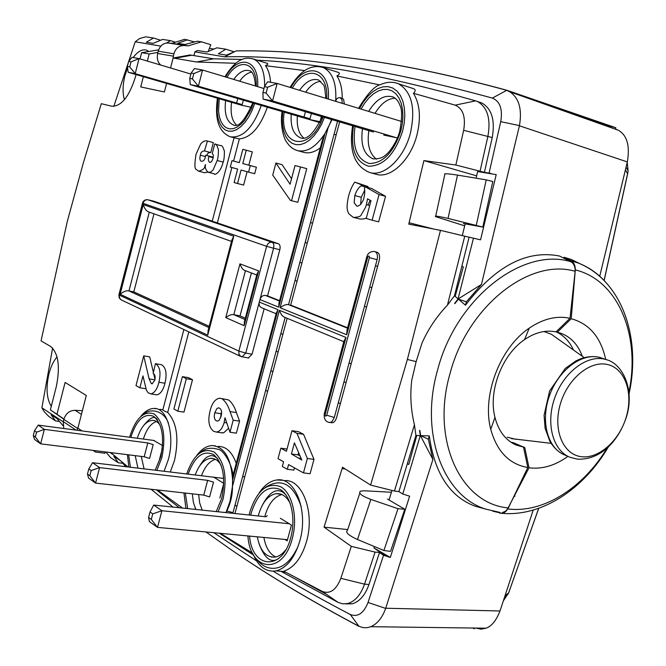 <?xml version="1.0" encoding="UTF-8"?>
<svg xmlns="http://www.w3.org/2000/svg" width="666" height="666" viewBox="0 0 666 666"><rect width="100%" height="100%" fill="white"/><g stroke="black" fill="none" stroke-linecap="round" stroke-linejoin="round"><path stroke-width="1" d="M223.168 162.096L217.183 160.523L213.112 169.93L210.797 172.011L208.225 172.286L214.194 173.818C214.552 175.741 220.729 172.352 223.168 162.096C224.017 159.907 224.417 156.277 224.375 151.215C223.068 146.936 221.836 145.08 220.696 145.646L214.735 144.039C215.884 143.473 217.099 145.33 218.406 149.617C218.44 154.695 218.032 158.325 217.183 160.523M159.898 409.34L162.887 409.732M110.772 452.597L128.005 466.958M81.801 430.894L77.889 428.18L82.026 430.919M77.889 428.18L86.305 395.462L65.102 382.45L56.96 414.26L63.911 419.08M136.039 74.559L135.564 76.432C129.346 96.578 121.387 106.51 111.688 106.219L101.307 103.688L83.433 162.571L67.266 221.553L41.059 340.9L50.549 346.387C58.466 353.171 60.356 366.7 56.227 386.988L50.375 409.881L56.96 414.26M157.909 52.414L149.159 53.963L141.633 52.672L140.043 58.899M149.159 53.963L147.344 61.072M143.348 76.69L140.726 86.93L164.385 91.966L166.583 83.441M170.554 67.99L173.118 58.017L190.076 54.97L213.595 58.816L196.52 61.988L173.118 58.017M235.772 63.287L196.52 61.988M153.58 201.132L212.238 221.137M213.295 157.193L205.736 155.186L208.982 156.069L208.849 156.602C207.959 159.224 208.267 161.197 209.782 162.512L211.505 161.738L213.003 158.533L213.378 155.136L212.279 153.455L214.735 144.039M206.643 155.428L208.142 152.997L210.398 152.489M204.828 151.007L210.764 152.581L213.353 142.632L207.426 141.034L204.479 150.916C202.064 151.04 200.674 152.464 200.316 155.211C199.5 158.658 199.85 160.681 201.357 161.289C203.613 161.33 204.978 159.69 205.444 156.368L205.736 155.186M204.495 172.694L198.568 171.179L204.504 172.694M207.717 172.086L204.604 172.719M155.852 394.68L156.901 394.838C160.564 393.989 163.245 390.118 164.96 383.225C167.158 373.776 166.042 367.607 161.597 364.727L155.561 363.728C159.99 366.608 161.097 372.785 158.891 382.267C157.176 389.177 154.495 393.057 150.849 393.914L148.077 392.74L146.378 390.11L142.965 375.89L139.86 387.803L145.862 388.736M139.86 387.803L135.997 385.622L143.731 355.852L149.708 356.859L153.272 371.961M153.721 373.884L155.02 379.37M164.96 383.225L158.891 382.267M154.92 379.811L149.101 378.879L151.349 383.616L152.064 383.824L154.82 380.244C155.536 376.598 154.978 374.35 153.13 373.493L155.436 363.653M143.731 355.852L149.101 378.879M152.414 383.783L151.349 383.616M155.561 363.728L161.597 364.727M198.668 171.204C206.885 168.856 204.079 165.368 205.561 164.66C204.795 167.549 205.686 170.088 208.225 172.286M207.426 141.034L207.218 140.984C205.053 140.418 202.897 141.375 200.732 143.856L196.012 154.329C194.472 164.027 194.555 169.064 196.27 169.43L198.568 171.179M200.316 155.211L205.394 156.543M208.982 156.069L213.286 157.209M208.849 156.602L213.187 157.742M153.779 201.182L147.86 199.767C145.238 199.434 143.465 200.516 142.541 203.022L142.99 203.28C143.906 200.674 145.579 199.509 147.994 199.808L272.136 242.282C269.522 241.999 267.674 243.348 266.616 246.328L273.576 248.251L245.746 353.088L238.853 351.09L238.969 354.387L240.925 356.535L121.337 299.95L119.872 298.709L118.931 294.663L142.524 203.097M196.703 455.511C201.357 449.3 206.41 445.987 211.863 445.562C224.159 446.445 231.077 457.942 232.592 480.061L232.451 486.413C232.584 494.788 230.711 502.963 226.848 510.947L226.14 512.62M332.084 119.514L324.983 133.516C315.975 147.053 306.743 152.73 297.269 150.549C292.948 149.226 289.385 146.354 286.563 141.933C284.565 140.051 279.687 126.723 282.076 111.53M374.442 251.44C377.106 252.439 377.997 255.195 377.106 259.723L334.307 417.474L332.168 421.378L330.677 422.344L329.012 422.435M325.133 414.452L324.375 413.503L343.989 341.075L345.979 337.462L325.133 414.452C325.183 416.441 325.716 416.7 326.706 415.226L369.397 257.609C369.322 255.669 368.773 255.486 367.74 257.068L346.711 334.748L280.103 307.742C283.683 305.136 286.505 304.104 288.561 304.653L347.486 328.155M225.94 512.604L230.02 501.373L232.451 486.413L279.42 310.289C280.827 314.252 282.526 316.558 284.515 317.207L343.814 341.7M285.14 317.466L232.809 513.32M232.592 480.061L233.575 473.31L276.315 312.953L278.005 309.715L232.592 480.061M218.182 446.411C226.124 446.32 232.134 451.973 236.222 463.37M186.68 473.976C193.623 454.52 202.78 447.211 214.152 452.039C224.559 461.297 227.522 477.023 223.043 499.217L218.09 511.779M185.931 508.424L183.924 492.915M188.095 474.142C194.705 456.368 203.222 449.858 213.661 454.603C223.185 463.353 225.874 477.938 221.72 498.376L216.225 511.588M187.679 508.608L185.306 493.065M192.324 493.847L193.348 502.314L195.821 509.457M202.181 510.123L199.683 502.997L198.643 494.547M221.129 465.276C218.29 460.439 214.777 458.125 210.606 458.316C204.146 459.232 199.009 464.793 195.188 474.991M201.498 475.749C204.92 466.5 209.574 461.038 215.443 459.357M219.838 498.051L223.751 483.35L214.094 477.38M347.727 529.562L324.059 527.139L342.099 468.573L342.515 467.241L370.596 485.081L407.376 359.465L440.476 230.361L408.757 224.142L423.901 160.598L455.852 165.026L463.653 130.311C465.867 116.991 463.045 108.6 455.178 105.145L413.42 93.282C419.988 103.996 421.137 118.032 416.858 135.389C410.339 160.656 390.176 179.171 375.857 174.184L370.055 172.586M324.059 527.139L351.29 546.361L340.85 578.313C336.263 589.968 330.07 594.338 322.294 591.425L284.457 571.561C285.19 572.469 284.607 572.427 282.709 571.42M283.907 480.727C301.889 477.972 315.209 511.938 306.551 541.458C301.706 557.725 294.189 567.607 284.016 571.103M220.363 533.324L252.564 553.113M234.956 513.544L287.154 318.298M330.444 422.419C333.033 423.518 335.056 421.978 336.513 417.815L379.287 260.231C380.186 254.928 378.971 252.173 375.632 251.964M347.594 327.764L290.684 305.086L339.668 121.77M344.322 103.979L343.631 99.467L342.54 98.443L339.985 97.627C337.462 97.652 336.08 98.901 335.839 101.39M379.795 84.932L336.913 75.974C340.517 81.552 342.282 88.994 342.207 98.31M360.614 204.454L361.247 197.253L364.735 190.151M367.649 187.454L368.007 186.555L354.753 182.134C352.406 185.298 350.374 189.81 348.651 195.679C345.762 208.966 347.627 210.797 348.709 213.669L353.122 217.282L359.54 218.898M359.582 218.914L360.04 219.022C363.769 219.139 365.917 218.648 366.466 217.549M372.127 220.196L378.638 221.845L385.556 196.32L371.761 188.553L365.309 186.821L379.054 194.58L372.127 220.196L366.217 218.481L371.004 200.749L367.557 198.818L366.383 204.653L369.713 205.519M367.948 205.061L370.154 200.275M291.966 430.719L298.518 431.676L303.554 434.299L313.977 459.382L310.09 473.734L303.455 472.893L288.569 464.577L287.304 469.28L282.334 466.483L283.599 461.796L278.022 458.683L280.836 448.201L286.438 451.257L291.966 430.719L296.986 433.35L307.351 458.491L303.455 472.893M294.497 467.89L293.889 470.121L287.304 469.28M303.554 434.299L296.986 433.35M313.977 459.382L307.351 458.491M287.029 449.042L280.836 448.201M294.422 442.873L291.425 453.987L301.823 460.031L294.422 442.873M291.425 453.987L298.01 454.87L298.526 452.938M299.7 455.794L298.01 454.87M300.89 458.35L298.942 458.091M365.309 186.821L364.419 188.253C365.01 190.934 364.835 194.147 363.886 197.894C363.919 199.092 362.787 201.323 360.497 204.57C358.083 206.177 356.834 206.643 356.751 205.96L354.17 202.814L354.812 195.554L361.247 197.253M353.122 217.282L353.579 217.391C358.291 217.266 360.847 216.392 361.255 214.768L365.609 207.176L366.383 204.653M354.753 182.134L361.563 184.823L361.172 185.814C358.599 187.396 356.476 190.643 354.812 195.554M379.054 194.58L385.556 196.32M368.007 186.555L361.563 184.823M361.172 185.814L365.251 186.913M370.596 485.081L394.447 491.042L414.443 424.741C410.847 410.065 409.948 395.213 411.763 380.194L416.125 361.688L421.911 343.298C428.088 329.245 436.596 316.533 447.444 305.136L464.726 236.189L440.476 230.361M416.142 361.613L407.376 359.465M465.476 305.203L458.424 299.142L466.367 301.815L465.476 305.203C495.546 265.992 526.898 249.6 559.523 256.027L570.804 261.68C522.485 246.911 456.152 298.235 437.67 369.713C419.413 432.933 442.823 495.512 485.364 509.032L474.725 506.052C449.65 496.461 434.507 473.085 429.295 435.914L428.33 439.219L420.704 435.647L419.838 430.403L420.271 435.631L415.917 435.447L414.443 424.741M447.444 305.136L454.47 295.812L458.075 298.843L454.861 303.629L458.424 299.142M420.704 435.647L429.295 435.914M484.057 508.558L474.725 506.052M485.364 509.032L499.691 512.345M502.289 512.629L505.644 511.18L508.349 507.9L527.813 467.515C509.282 464.26 496.936 451.523 490.767 429.312C481.743 395.562 499.941 347.66 529.245 328.138C543.165 318.731 556.751 315.443 570.013 318.281L575.149 271.32C575.274 266.641 573.826 263.42 570.804 261.68M510.964 442.224L513.428 442.707L523.509 447.127L516.267 445.088C505.669 440.409 498.568 431.168 494.963 417.366C488.086 391.342 501.998 354.737 524.525 339.635C535.231 332.359 545.737 329.77 556.035 331.876L570.013 318.281M523.509 447.127L527.813 467.515M351.157 363.869L349.092 362.978M282.842 334.424L280.844 333.566M295.03 280.436L297.069 281.194M364.469 306.285L366.575 307.068M371.828 287.704L369.713 286.954M301.914 263.053L299.866 262.329M423.018 226.94L419.971 226.34M420.013 226.165L420.154 225.574M336.188 134.815L334.057 134.349M377.597 266.458L375.466 265.751M307.234 243.148L305.178 242.466M310.489 222.561L312.562 223.21M599.725 276.307L627.322 161.913C630.094 145.912 627.131 135.364 618.431 130.278L615.467 129.079L615.842 127.755L607.4 125.524L556.293 108.267M607.176 126.29L607.4 125.524M477.63 171.545L496.203 174.625L477.63 171.545L476.09 178.188M476.631 175.857L423.901 160.598M455.852 165.026L484.407 172.336L490.959 173.426M465.134 224.076L462.296 235.606M464.726 236.189L480.552 239.827L496.203 174.625M473.468 238.178L458.025 299.009L481.451 284.457L519.455 125.583C522.244 109.141 518.981 97.86 509.665 91.742L506.676 90.343L492.365 98.085C384.14 68.631 294.88 54.887 224.6 56.851L194.888 51.848L193.923 55.603M519.455 125.583L500.74 121.662L489.094 173.002M477.597 101.582L481.809 102.964C491.766 108.675 495.238 120.213 492.241 137.562L484.407 172.336M500.74 121.662C502.813 109.141 500.024 101.282 492.365 98.085M455.178 105.145L475.674 100.874L477.539 101.565C487.479 107.284 490.942 118.831 487.928 136.214L480.086 171.07M475.674 100.874C390.309 76.59 317.499 63.037 257.243 60.206M242.199 59.432L213.595 58.816M270.596 82.276C270.071 75.241 268.365 69.705 265.468 65.684L304.595 70.563M336.913 75.974C339.61 74.234 340.093 73.044 338.361 72.403L336.788 71.903M410.755 87.77L413.444 88.636C415.759 89.527 415.75 91.076 413.42 93.282M265.468 65.684C267.757 64.519 268.373 63.745 267.299 63.362L266.467 63.095M233.566 161.064L239.369 138.919C250.891 137.72 260.223 127.148 267.349 107.209M297.777 150.691L303.488 152.273C308.766 153.771 314.377 152.289 320.329 147.835M279.587 300.674L267.565 295.879L279.845 249.692C280.486 246.595 280.003 244.605 278.405 243.731L217.366 222.894L231.876 167.491M291.533 200.716L297.802 202.298L306.751 168.656L300.499 166.966L291.533 200.716L290.359 200.366L272.727 175.108L275.924 163.012L290.076 184.241L295.03 165.551L300.499 166.966M291.533 178.738L282.101 164.669L275.924 163.012M248.585 172.128L254.678 173.718L256.393 167.208L248.843 165.168L252.339 151.873L246.27 150.233L242.774 163.561L250.299 165.593L248.585 172.128L241.067 170.038L237.529 183.525L234.116 182.526L237.645 169.089L230.303 167.049L231.976 160.648L239.335 162.637L242.824 149.351L246.27 150.233M239.344 162.596L231.976 160.648M237.529 183.525L243.606 185.073L247.119 171.72M242.774 163.561L248.843 165.168M250.299 165.593L256.393 167.208M261.288 105.428C253.013 127.839 242.69 138.303 230.336 136.821L239.369 138.919M217.366 222.894L212.221 221.204L234.041 137.837M267.565 295.879L265.476 295.446L279.495 301.04M278.688 307.168L324.983 133.516L322.585 139.361L279.029 302.789L278.688 307.168L259.948 299.575C261.005 296.603 262.854 295.221 265.476 295.446M303.838 138.087C298.784 133.841 296.62 126.482 297.361 116.009M305.686 92.174C310.373 85.464 315.393 81.843 320.746 81.327M309.141 119.439L320.005 121.711L321.428 116.359M340.126 97.669L341.958 99.717L342.232 103.338M337.579 121.145L288.561 304.653M366.816 256.735L347.061 329.712L346.711 334.748M236.397 124.975C231.835 120.513 230.22 112.962 231.56 102.323M239.643 81.202C243.44 75.882 247.419 72.877 251.59 72.186M241.392 105.186L251.19 107.293M194.888 51.848L197.527 50.516L207.001 51.998L216.891 47.81L225.807 49.184L218.34 53.821L226.44 55.12L234.49 51.698L224.6 56.851M213.903 49.076L209.39 48.377M166.492 43.04L170.504 40.651L162.596 39.427L153.205 43.365L146.304 42.249L153.48 38.02L145.779 36.83L139.527 38.545L135.215 41.8L113.794 106.41M62.979 425.666L57.126 418.706L51.099 414.718L55.486 420.904L48.793 416.441L44.281 411.796L41.891 407.808L52.622 348.043M63.212 421.811L41.891 407.808M135.215 41.8L160.897 46.129M127.564 67.757L124.908 75.841C122.636 85.198 122.477 93.157 124.434 99.709M148.768 51.424L146.587 50.158C142.291 48.909 137.812 51.374 133.142 57.534M57.035 356.901C53.53 360.98 50.841 366.625 48.951 373.834C45.829 387.77 46.603 398.609 51.282 406.335M158.641 49.85L141.633 52.672M160.656 40.235L153.48 38.02M175.533 42.208L170.504 40.651M615.842 127.755L506.743 90.226C453.871 75.866 406.135 65.726 363.528 59.815C316.666 53.297 274.259 50.325 236.313 50.882L234.49 51.698M363.528 59.815C406.127 65.751 453.862 75.924 506.718 90.318L506.676 90.343M466.367 301.815L481.451 284.457M454.62 303.413L458.025 299.009M454.47 295.812L469.072 237.312M433.458 228.987L409.09 222.727M234.199 51.823L225.807 49.184M50.375 409.881L63.869 419.239M55.486 420.904L59.416 421.436M219.305 533.225L253.421 554.961M280.852 571.27L338.095 602.405L322.294 591.425M157.559 489.985L182.567 508.075M170.288 472.011L174.509 460.406C179.162 438.586 176.898 422.594 167.707 412.429C164.036 410.98 162.421 410.114 162.862 409.831L183.874 329.537M140.917 416.25C145.022 411.205 149.317 408.599 153.821 408.449C167.024 407.326 175.225 434.948 168.315 459.632L164.086 471.27M167.707 412.429L188.811 331.876M264.136 308.791L252.056 354.22L248.285 357.992M221.087 398.451L228.571 399.925C231.935 402.547 234.54 406.751 236.388 412.545L239.56 421.145L236.363 433.158L229.995 432.259L224.991 417.765L224.134 422.519L226.765 422.902M228.613 428.255L223.676 432.8L221.179 432.733M192.491 379.737L183.974 412.112L177.805 411.205L173.901 408.991L182.384 376.656L186.33 378.738L192.491 379.737L188.528 377.655L182.384 376.656M276.107 313.736L261.555 307.725C259.507 306.676 258.749 304.795 259.282 302.073L278.005 309.715M228.571 399.925L219.572 398.218C215.201 398.959 212.046 403.13 210.106 410.739C207.642 420.754 208.858 427.63 213.761 431.368L216.367 432.059C219.847 431.585 222.436 428.405 224.134 422.519M222.269 398.942C225.616 401.565 228.213 405.785 230.045 411.596L233.192 420.213L229.995 432.259M236.388 412.545L230.045 411.596M239.56 421.145L233.192 420.213M214.785 412.77L216.875 408.599L218.182 407.908L219.605 408.183C221.587 409.557 222.094 412.246 221.129 416.242L219.097 420.346L217.824 421.087L216.259 420.804C214.302 419.405 213.811 416.725 214.785 412.77L221.079 413.711L220.604 417.873M221.612 412.071L221.079 413.711M217.965 421.054L216.259 420.804M186.33 378.738L177.805 411.205M129.579 437.229C135.639 418.148 143.814 410.389 154.112 413.952C163.503 421.919 166.075 436.48 161.846 457.65L156.835 470.404M128.871 467.057L127.397 454.678M130.786 437.387C136.538 419.838 144.156 412.82 153.646 416.333C162.271 423.851 164.619 437.379 160.689 456.918L155.195 470.204M130.419 467.241L128.63 454.828M135.198 455.652L137.954 468.148M144.056 468.872L141.267 456.41M160.198 425.308C158.009 421.961 155.386 420.304 152.331 420.338C145.921 421.145 140.909 427.114 137.296 438.253M143.356 439.06C146.453 429.295 150.832 423.443 156.493 421.486M159.432 459.657L162.221 449.017M162.571 445.579L153.679 440.426M259.124 492.94C264.377 485.123 270.363 480.794 277.064 479.953C295.113 476.839 308.574 511.022 299.85 540.825C294.697 557.966 286.755 567.99 276.04 570.887C266.109 572.319 258.433 566.674 253.013 553.97M249.134 515.018L249.916 511.771C257.126 490.134 267.449 481.818 280.885 486.829C292.424 493.306 298.018 517.715 292.291 538.469C283.183 575.432 250.1 571.828 247.919 535.939M250.699 515.184L251.323 512.654C258.05 492.49 267.665 484.748 280.178 489.452C290.909 495.521 296.087 518.223 290.767 537.512C282.442 571.395 252.098 568.906 249.55 536.088M290.293 503.563C286.646 496.478 281.934 493.173 276.157 493.656C268.14 495.246 262.262 502.33 258.525 514.893L258.25 515.975M257.309 536.829C260.148 550.998 266.192 557.733 275.433 557.042C279.196 556.285 282.659 553.846 285.814 549.725M275.782 556.967C269.672 554.087 265.709 547.585 263.894 537.445M264.81 516.658L265.085 515.576C268.623 503.588 274.226 496.578 281.901 494.547M284.956 539.443L287.179 540.859L291.442 525.124L280.336 518.273M273.21 571.22C296.778 585.564 322.469 599.983 350.266 614.477C357.759 617.374 363.686 613.369 368.04 602.472L383.533 555.278L379.537 552.505L375.075 552.089L364.518 584.157C360.681 594.904 355.078 601.365 347.719 603.538L342.824 603.871L338.095 602.405M379.537 552.505L368.981 584.498C365.151 595.221 359.548 601.673 352.181 603.837L345.737 603.887M156.377 489.851L179.345 507.742M213.836 532.708L256.577 560.938M109.915 452.489L113.103 454.578M326.648 594.447L290.459 574.633M373.934 547.96L385.323 555.844L390.334 557.442L373.934 547.96L374.392 546.545M383.533 555.278L385.323 555.844M375.075 552.089L351.29 546.361M472.802 628.021L474.35 628.846M475.682 628.063L481.06 629.17L485.997 628.196C491.541 626.348 496.212 620.612 500.008 610.98L533.2 510.098M342.099 468.573L345.271 468.989M350.266 614.477L358.758 626.048C362.654 628.046 366.666 628.263 370.796 626.689C377.289 623.925 382.242 617.832 385.672 608.416L432.908 459.44L420.321 435.472L402.788 494.03L398.892 491.591L394.447 491.042M402.788 494.03L409.623 496.187L390.334 557.442M391.983 490.426L389.285 499.225M398.892 491.591L415.917 435.447M420.321 435.472L419.547 430.403M432.908 459.44L428.33 439.219M346.045 382.684L343.997 381.76M278.13 352.056L276.14 351.165M236.896 506.36L235.006 505.161M242.757 476.148L244.663 477.289M270.904 370.787L272.877 371.72M338.32 402.689L340.359 403.654M267.632 391.342L265.667 390.368M384.873 555.536L387.445 555.769M105.861 451.981L110.548 457.6L118.282 462.753L113.836 456.268L119.822 460.231M122.552 462.495L125.724 466.683M121.354 461.505L125.666 466.675M358.866 626.198L358.891 626.24C310.764 600.707 268.54 575.441 232.218 550.457L205.944 531.959M173.052 507.084L151.09 489.26M232.218 550.457C268.531 575.466 310.747 600.757 358.866 626.323M118.282 462.753L122.86 463.311M376.448 159.207C369.397 153.721 366.874 144.122 368.881 130.428M375.025 113.362C380.885 103.613 387.595 98.543 395.129 98.16M383.733 135.073L396.253 137.696M245.438 270.687L233.808 314.677C231.776 314.161 229.096 315.143 225.774 317.624L244.097 325.674L244.455 321.445L257.001 274.067L258.616 270.871L239.96 263.853C241.308 267.699 242.973 269.921 244.946 270.504L256.751 275.008M244.963 319.497L233.808 314.677L240.043 315.892L251.398 272.968M245.321 318.165L240.043 315.892M231.518 241.417L148.851 211.988C146.52 211.347 144.647 208.874 143.232 204.562L120.121 294.247L207.725 335.165L208.167 330.178L231.876 240.051L233.758 236.214L143.232 204.562M208.866 327.547L128.954 290.934C126.573 290.326 123.626 291.433 120.121 294.247M149.292 212.146L128.954 290.934L133.808 291.883L153.979 213.819M209.191 326.307L133.808 291.883M289.202 523.742L161.896 510.73L153.713 505.061L265.975 516.774L267.282 515.634M287.496 539.685L157.517 527.372L149.384 521.553L148.585 517.482L150.033 511.954L153.713 505.061M150.033 511.954L152.747 513.869L161.896 510.73L157.517 527.372L151.29 519.413L148.585 517.482M152.747 513.869L151.29 519.413M401.531 121.462L277.164 83.458L267.649 81.752L264.46 86.655L262.937 92.466L263.103 99.076L373.443 132.018M397.394 138.004L272.56 100.949L263.103 99.076M264.46 86.655L267.615 87.238L277.164 83.458L272.56 100.949L266.084 93.065L262.937 92.466M267.615 87.238L266.084 93.065M319.705 122.561L190.285 84.615L198.376 86.222L310.006 118.781L311.438 113.395M190.285 84.615L189.743 78.422L191.134 73.044L194.43 68.573L202.572 70.038L263.969 88.536M303.979 117.216L305.461 111.63M198.376 86.222L202.572 70.038L193.831 73.543L192.441 78.938L198.376 86.222M189.743 78.422L192.441 78.938M191.134 73.044L193.831 73.543M89.827 475.724L87.487 474.059L88.553 478.071L95.579 483.091L203.754 495.113L209.59 496.919L213.511 482.142L207.675 480.344L99.592 467.599L91.167 470.562L89.827 475.724L95.579 483.091L99.592 467.599L92.524 462.703L88.819 468.914L91.167 470.562M223.726 478.413L92.524 462.703M203.754 495.113L207.675 480.344M87.487 474.059L88.819 468.914M35.331 436.988L33.3 435.547L34.549 439.468L40.659 443.839L144.181 456.776L149.592 458.433L153.213 444.588L147.794 442.94L44.356 429.362L36.563 432.167L35.331 436.988L40.659 443.839L44.356 429.362L38.212 425.108L34.524 430.736L36.563 432.167M154.37 440.517L38.212 425.108M144.181 456.776L147.794 442.94M33.3 435.547L34.524 430.736M242.066 105.378L128.188 72.278L135.206 73.676L242.174 104.62L243.34 100.166M128.188 72.278L127.381 66.458L128.655 61.447L132.001 57.334L139.052 58.6L190.876 74.043M236.588 103.172L237.804 98.543M135.206 73.676L139.052 58.6L130.994 61.88L129.712 66.908L135.206 73.676M127.381 66.458L129.712 66.908M128.655 61.447L130.994 61.88M544.08 331.601L551.306 334.207L558.091 339.044M516.158 439.36L507.142 437.196M556.085 331.835L557.3 332.242L571.203 318.723L575.299 269.905C575.307 265.418 573.859 262.346 570.937 260.681L564.077 257.251L571.278 259.474L580.336 263.886M492.723 511.172L501.956 513.32L504.736 512.279L506.784 510.414L529.029 467.798L524.75 447.527L517.665 444.563M506.185 511.08L505.702 511.13M564.077 257.251L563.811 258.175M556.36 331.926C563.852 335.498 569.58 341.541 573.518 350.041M514.485 496.245L514.976 496.22M604.095 280.444L627.647 173.401L628.096 170.521L627.214 162.379M627.555 173.884L625.499 169.88M464.693 225.857L435.597 216.633C434.124 215.601 438.27 216.2 448.027 218.415L482.817 227.081L463.403 223.543M482.817 227.081L492.807 181.502L486.238 179.87L457.5 175.108C447.585 173.576 443.356 173.36 444.821 174.459L435.706 216.1M486.238 179.87L476.323 225.108M503.613 600.432L508.624 592.948L538.686 508.333M505.269 595.554L508.674 592.923L508.966 592.032M557.3 332.242L560.297 333.058C570.612 336.68 577.963 344.447 582.342 356.335M605.677 359.374C600.815 337.246 589.318 323.693 571.203 318.723M567.907 456.385C555.061 465.634 542.099 469.438 529.029 467.798M387.487 499.092L404.77 509.24L397.993 508.691L370.862 499.425C361.538 495.879 358.075 493.123 360.473 491.158L364.493 490.775L391.417 492.266M347.51 530.236C345.063 532.226 348.385 535.314 357.492 539.51L383.907 550.507L390.551 551.365L404.77 509.24M383.907 550.507L397.993 508.691M93.715 450.466L95.396 451.998L104.92 453.263L105.111 451.889M78.471 425.915L77.056 430.261M208.208 51.49L210.781 44.722L201.457 41.825L188.228 45.879L184.457 45.521C179.212 45.388 175.699 48.143 173.901 53.796L172.894 58.908M82.384 410.706L75.075 410.306C69.522 410.456 65.776 413.478 63.836 419.372L63.262 421.603L63.786 428.504M194.597 41.95L184.615 39.311L171.961 43.34L168.365 43.007C163.361 42.899 159.982 45.621 158.225 51.174L157.634 53.496C156.71 58.591 157.759 62.446 160.789 65.077M93.007 450.374L95.396 451.998M187.562 39.744L177.664 43.365L185.065 44.514L197.352 41.209L201.457 41.825M171.961 43.34L188.228 45.879M416.55 224.65L416.292 225.616M461.904 266.417L463.336 266.858L455.178 296.403M416.774 435.489L408.766 464.485L407.409 463.811M131.127 249.3L119.331 295.096L238.853 351.09L266.616 246.328L142.99 203.28L131.127 249.3M239.96 263.853L225.774 317.624M244.097 325.674L258.616 270.871M207.725 335.165L233.758 236.214M279.42 310.289L345.979 337.462M280.103 307.742L328.013 128.088L331.685 119.397M377.106 259.723L369.397 257.609M334.307 417.474L326.706 415.226M233 512.662L226.848 510.947M508.349 507.9C460.88 504.087 430.536 440.168 450.083 373.36C467.507 306.169 529.67 257.675 575.149 271.32M492.241 137.562L463.653 130.311M252.497 58.7L253.596 59.066C261.122 62.571 264.802 71.678 264.635 86.389M279.845 249.692L273.576 248.251C274.209 245.146 273.734 243.157 272.136 242.282L278.405 243.731M321.728 67.05L323.31 67.591C332.634 72.294 336.755 83.541 335.664 101.332M290.875 87.646C305.095 60.689 331.002 67.241 328.321 99.092M324.525 117.274L321.57 124.284L317.957 130.603L313.844 135.981L309.407 140.201L304.82 143.115L300.274 144.614L295.945 144.664L291.999 143.273L288.586 140.509L285.822 136.505L283.808 131.41L282.609 125.433L282.276 118.789L282.8 111.738M292.349 88.103C305.561 64.302 328.563 70.221 326.731 98.61M323.06 116.841C310.747 153.08 278.629 147.536 284.215 112.154M325.807 98.327C325.075 89.286 324.225 84.748 323.243 84.715L318.731 80.037C312.229 78.039 305.827 81.46 299.534 90.293M291.2 114.202C290.434 126.981 293.556 134.865 300.582 137.862L301.057 137.995M374.492 251.448C370.396 251.398 367.848 253.122 366.849 256.618L367.74 257.068M254.67 103.488L252.056 110.456L248.801 116.808L245.046 122.253L240.975 126.565L236.755 129.562L232.584 131.127L228.629 131.219L225.066 129.845L222.028 127.073L219.647 123.044L218.007 117.924L217.174 111.938L217.998 98.385M225.641 76.99C238.237 53.563 259.349 58.858 257.675 86.638M226.973 77.389C238.603 56.918 257.201 61.672 256.252 86.214M253.396 103.122L250.974 109.549L244.497 120.446L240.734 124.442L236.83 127.239L232.967 128.729L229.304 128.854L225.99 127.622L223.16 125.116L220.921 121.437L219.364 116.75L218.548 111.247L219.206 98.734M255.461 85.972C254.703 76.457 252.747 71.387 249.592 70.763C244.33 69.197 239.036 72.086 233.708 79.421M225.624 100.599C224.126 113.844 226.715 121.961 233.383 124.958L233.674 125.041M174.725 58.292L191.7 55.245M627.322 161.913L519.405 125.791M81.885 430.902L79.296 429.104M242.024 356.893L245.746 353.088L252.056 354.22M368.981 584.498L364.518 584.157L340.85 578.313M368.04 602.472L385.672 608.416M385.739 608.233L500.008 610.98M396.237 83.009L398.443 83.783C411.829 91.7 415.8 108.242 410.348 133.425C403.829 158.783 383.691 177.389 369.405 172.402C354.362 166.05 348.776 150.449 352.647 125.608M359.457 108.608L363.336 101.998L367.815 96.32L372.71 91.775L377.855 88.561L383.05 86.821L388.087 86.638L392.757 88.029L396.886 90.976L400.283 95.371L402.805 101.049L404.337 107.784L404.811 115.301L404.195 123.293L402.522 131.41C394.655 154.537 383.35 166.15 368.606 166.234C355.236 161.905 350.199 148.451 353.496 125.866M361.08 109.099L364.735 103.072L368.922 97.919L373.476 93.831L378.246 90.984L383.033 89.485L387.67 89.419L391.958 90.809L395.729 93.615L398.826 97.727L401.123 103.014L402.505 109.249L402.922 116.2L402.339 123.568L400.79 131.06C393.539 152.472 383.067 163.287 369.389 163.511C356.934 159.665 352.156 147.278 355.061 126.332M399.816 130.894C402.106 118.04 402.214 109.707 400.141 105.911C398.817 101.732 396.503 98.768 393.19 97.011C384.39 94.414 376.207 99.209 368.648 111.413M362.504 128.53C360.348 144.539 363.836 154.629 372.96 158.791L373.593 158.974M606.992 359.823L604.162 359.057C586.197 355.053 563.353 372.802 554.612 398.243C545.662 423.626 552.913 450.507 569.88 457.234L577.172 459.107C600.882 460.531 619.688 440.234 627.239 414.26C634.082 388.078 622.377 364.244 606.992 359.823L598.726 357.184C580.777 353.18 557.991 370.837 549.292 396.178C540.376 421.453 547.652 448.243 564.602 454.961L569.13 456.909M607.084 364.419C589.527 360.497 567.191 379.312 560.181 404.553C552.913 429.737 562.903 454.129 580.752 456.61C598.509 459.457 619.571 440.667 626.398 416.5C633.474 392.382 624.75 367.973 607.084 364.419M570.937 260.681L578.654 263.178C588.669 267.149 597.452 273.226 605.003 281.41M501.648 513.353L499.758 513.153M457.5 175.108L448.027 218.415M575.299 269.905C618.306 280.203 640.759 335.706 628.979 391.816M607.026 448.235C583.075 488.045 543.106 513.486 507.817 508.932M357.492 539.51L370.862 499.425M75.075 410.306L81.443 414.385M63.836 419.372L77.522 428.429M63.262 421.603L76.091 430.136M168.365 43.007L184.457 45.521M158.225 51.174L173.901 53.796M157.634 53.496L173.293 56.16M150.849 393.914L156.901 394.838M324.267 413.919C323.784 419.089 325.624 421.961 329.787 422.519M215.501 445.887L211.863 445.562M195.613 509.432L195.088 507.858M232.859 475.557C232.892 466.475 223.834 449.417 217.799 449.259C210.98 447.311 205.411 448.235 201.107 452.023M214.052 458.757L210.606 458.316M199.559 466.117C203.13 460.189 206.185 456.934 208.724 456.352C211.563 454.836 214.643 455.727 217.965 459.016M353.579 217.391L360.04 219.022M494.963 417.366L490.767 429.312M524.525 339.635L529.245 328.138M515.334 444.68L516.267 445.088M481.809 102.964L477.539 101.565M224.958 76.781C238.345 55.161 247.86 57.759 253.596 59.066L267.299 63.362M290.068 87.404C300.191 70.513 311.272 63.911 323.31 67.591L338.361 72.403M322.286 116.617C314.119 133.275 306.884 140.359 300.582 137.862M147.927 199.783L153.646 201.14M230.336 136.821C218.848 132.193 214.535 119.322 217.416 98.218M252.772 102.939C244.897 120.429 238.428 127.772 233.383 124.958M618.431 130.278L509.665 91.742M118.881 294.83L119.197 297.844L121.337 299.95M240.925 356.535L248.693 358.058M216.367 432.059L222.694 432.95M218.506 407.875L219.106 407.967M153.821 408.449L156.41 408.733M168.473 423.343C164.219 410.522 149.983 407.942 144.072 414.036M154.728 420.679L152.331 420.338M143.656 425.507C150.441 417.016 155.095 415.259 157.601 420.238M284.457 571.561L276.04 570.887M277.064 479.953L282.168 480.286M262.063 505.71C271.57 487.47 280.361 488.178 286.363 495.487M301.19 506.66C293.273 483.816 281.277 477.422 265.21 487.479M256.485 559.107C261.746 565.933 267.99 568.972 275.225 568.215C281.302 567.382 289.918 563.819 298.102 546.345M275.433 557.042L271.403 557.067M281.11 494.23L276.157 493.656M278.729 558.424C271.287 563.711 264.693 558.741 258.941 543.498M347.719 603.538L352.181 603.837M370.796 626.689L485.989 628.196M358.549 108.325C367.374 93.789 374.708 85.872 380.552 84.574C386.871 81.793 392.832 81.527 398.443 83.783L413.444 88.636M399.783 131.027C396.878 142.799 388.17 153.388 386.804 153.954C383.566 157.567 378.954 159.182 372.96 158.791M584.215 357.667L551.306 334.207M551.098 443.348L511.571 438.636M598.001 357.026C592.715 356.052 586.921 356.651 580.619 358.808L575.923 360.897L565.218 368.481L549.641 390.909L544.089 415.234L545.104 428.263L549.866 441.308C553.213 446.786 557.159 450.865 561.704 453.546M598.592 357.142L601.548 357.95M629.137 393.473C641.275 337.662 622.069 281.019 578.654 263.178L571.237 259.457M604.162 280.511L627.713 173.451L628.096 170.521L626.107 167.241M508.275 593.864L504.97 596.436M538.761 508.3L508.258 593.889M557.45 332.093L556.227 331.685M501.956 513.32C541.674 516.908 583.433 489.377 608.266 447.111M359.79 493.223L347.502 530.244"/></g></svg>
